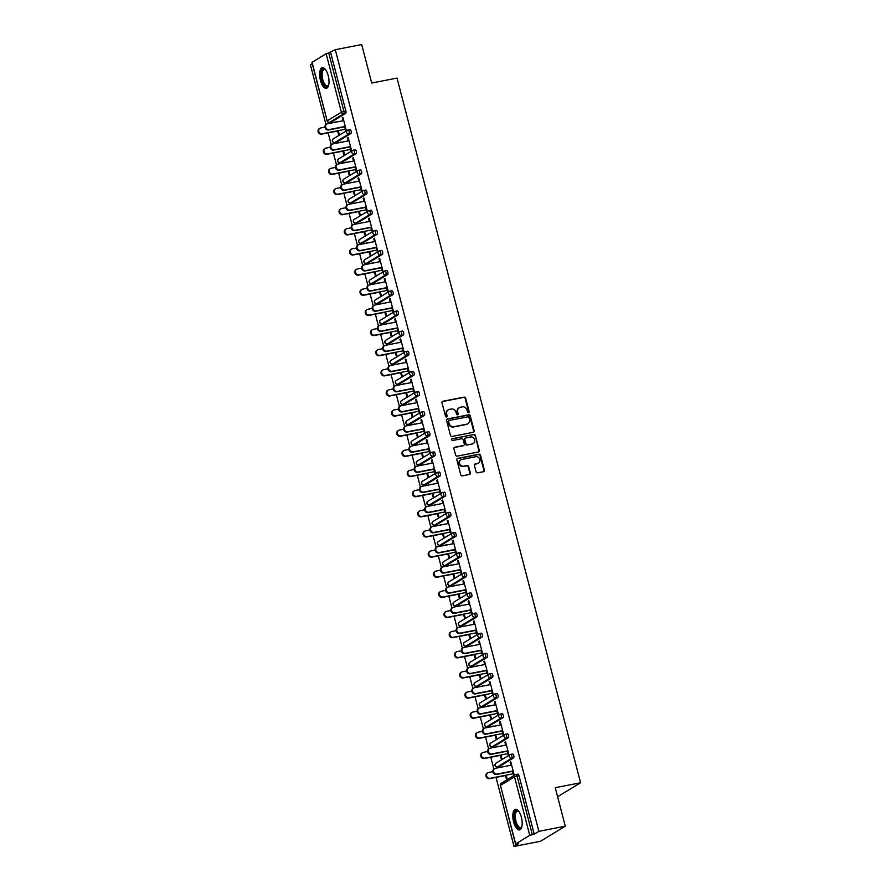 <?xml version="1.0" encoding="UTF-8"?>
<svg xmlns="http://www.w3.org/2000/svg" width="891" height="891" viewBox="0 0 891 891"><rect width="100%" height="100%" fill="white"/><g stroke="black" fill="none" stroke-linecap="round" stroke-linejoin="round"><path stroke-width="1.34" d="M468.566 412.667A0.924 0.835 58.7 0 0 469.167 411.62L465.659 398.154A1.325 1.192 58.7 0 0 464.144 397.119L442.838 401.273A1.325 1.192 58.7 0 0 441.992 402.777L445.5 416.242A0.924 0.835 58.7 0 0 446.803 416.865A0.924 0.835 58.7 0 0 447.148 415.919L446.703 414.17A4.232 3.82 58.7 0 1 449.432 409.381L451.202 409.025A4.232 3.82 58.7 0 1 456.047 412.344L456.504 414.092A0.924 0.835 58.7 0 0 457.807 414.716A0.924 0.835 58.7 0 0 458.163 413.769L457.707 412.021A4.232 3.82 58.7 0 1 460.435 407.232L462.206 406.875A4.232 3.82 58.7 0 1 467.051 410.194L467.508 411.943A0.924 0.835 58.7 0 0 468.566 412.667A0.924 0.835 58.7 0 0 468.666 411.92L465.158 398.455A1.325 1.192 58.7 0 0 463.643 397.419L442.348 401.574A1.325 1.192 58.7 0 0 442.259 401.596M446.525 416.966A0.924 0.835 58.7 0 0 446.658 416.22L446.703 414.17M457.529 414.816A0.924 0.835 58.7 0 0 457.662 414.07L457.707 412.021M521.38 817.247A10.503 4.31 -101.1 0 0 515.488 809.295A10.503 4.31 -101.1 0 0 513.617 821.97A10.503 4.31 -101.1 0 0 519.52 829.922A10.503 4.31 -101.1 0 0 521.38 817.247M328.211 75.646A10.503 4.31 -101.1 0 0 322.308 67.694A10.503 4.31 -101.1 0 0 320.448 80.368A10.503 4.31 -101.1 0 0 326.34 88.32A10.503 4.31 -101.1 0 0 328.211 75.646M476.084 471.829A1.325 1.192 58.7 0 0 477.598 472.865L483.568 471.695A1.325 1.192 58.7 0 0 484.426 470.192L480.527 455.245A1.325 1.192 58.7 0 0 479.013 454.21L457.718 458.364A1.325 1.192 58.7 0 0 456.86 459.867L460.758 474.814A1.325 1.192 58.7 0 0 462.273 475.85L469.49 474.446A1.325 1.192 58.7 0 0 470.337 472.943L468.677 466.55A1.325 1.192 58.7 0 0 467.162 465.514L463.576 466.205A3.542 3.185 58.7 0 1 460.859 459.801A3.542 3.185 58.7 0 1 461.816 459.433L475.839 456.693A3.542 3.185 58.7 0 1 478.556 463.097A3.542 3.185 58.7 0 1 477.598 463.465L475.271 463.921A1.325 1.192 58.7 0 0 474.413 465.425L476.084 471.829M335.283 49.707L361.69 44.55L371.703 83.03L397.018 78.085L580.576 782.755L555.26 787.7L565.284 826.18L538.877 831.336L335.283 49.707L328.701 52.914L343.937 111.397L345.864 111.019L330.639 52.536M473.299 432.28A1.325 1.192 58.7 0 0 474.157 430.787L470.259 415.83A1.325 1.192 58.7 0 0 468.744 414.794L447.449 418.948A1.325 1.192 58.7 0 0 446.591 420.452L450.49 435.409A1.325 1.192 58.7 0 0 452.004 436.445L473.299 432.28M475.393 435.532L479.291 450.49A1.325 1.192 58.7 0 1 478.434 451.982L457.139 456.147A1.325 1.192 58.7 0 1 455.624 455.112L453.953 448.708A1.325 1.192 58.7 0 1 454.811 447.215L463.443 445.522A1.325 1.192 58.7 0 0 464.3 444.03L463.197 439.786A1.325 1.192 58.7 0 0 461.683 438.751L452.684 440.499A0.924 0.835 58.7 0 1 451.971 438.829A0.924 0.835 58.7 0 1 452.227 438.728L473.878 434.496A1.325 1.192 58.7 0 1 475.393 435.532L478.79 450.79L479.291 450.49M557.61 796.721L580.576 782.755M312.084 62.27L327.164 120.92L311.928 62.426L326.151 53.716L328.701 52.914M312.262 63.707L310.424 64.82L325.995 124.595M565.284 826.18L540.425 841.293L514.018 846.45L496.031 777.398M538.877 831.336L534.232 834.165L529.744 835.346L515.677 843.9L518.673 843.621L514.018 846.45M493.87 769.111L490.785 757.261M488.624 748.963L485.539 737.113M483.379 728.827L480.294 716.977M478.133 708.679L475.048 696.84M472.887 688.543L469.802 676.692M467.641 668.406L464.556 656.556M462.396 648.258L459.31 636.408M457.15 628.122L454.065 616.271M451.904 607.974L448.819 596.135M446.658 587.837L443.573 575.987M441.413 567.701L438.327 555.85M436.167 547.553L433.082 535.703M430.921 527.416L427.836 515.566M425.675 507.269L422.59 495.429M420.429 487.132L417.333 475.282M415.184 466.995L412.088 455.145M409.927 446.848L406.842 434.997M404.681 426.711L401.596 414.861M399.435 406.563L396.35 394.724M394.19 386.427L391.104 374.576M388.944 366.29L385.859 354.44M383.698 346.142L380.613 334.292M378.452 326.006L375.367 314.155M373.206 305.869L370.121 294.019M367.961 285.721L364.876 273.871M362.715 265.585L359.63 253.735M357.469 245.437L354.384 233.587M352.223 225.3L349.138 213.45M346.978 205.164L343.893 193.314M341.732 185.016L338.647 173.166M336.486 164.88L333.401 153.029M331.24 144.732L328.155 132.882M336.018 121.867L335.306 122L336.085 122.112M342.979 117.634L342.267 117.768L342.912 117.378L346.109 129.641L345.463 130.03L344.561 126.567M337.656 131.033L338.502 134.263L339.148 133.873L338.302 130.632M342.267 117.768L343.046 120.753M510.81 754.376L512.503 754.053A2.016 0.824 78.9 0 1 512.615 754.009A2.016 0.824 78.9 0 1 513.751 755.535A2.016 0.824 78.9 0 1 513.506 757.929L499.439 766.483A2.016 0.824 78.9 0 1 499.316 766.527A2.016 0.824 78.9 0 1 499.194 766.527M516.056 774.524L517.749 774.19A2.016 0.824 78.9 0 1 517.86 774.145A2.016 0.824 78.9 0 1 518.996 775.671L517.07 776.05L532.306 834.533M534.232 834.165L518.996 775.671M345.864 111.019A2.016 0.824 78.9 0 1 345.63 113.413L331.552 121.967A2.016 0.824 78.9 0 1 331.441 122.011A2.016 0.824 78.9 0 1 331.307 122.011M500.296 755.401L501.143 758.642L501.789 758.241L500.942 755.011M498.726 746.48L498.013 746.625M505.687 745.121L504.907 742.147L505.553 741.746L508.75 754.009L508.104 754.41L507.202 750.935M500.319 714.103L502.012 713.769A2.016 0.824 78.9 0 1 502.123 713.724A2.016 0.824 78.9 0 1 503.259 715.25A2.016 0.824 78.9 0 1 503.014 717.645L488.947 726.198A2.016 0.824 78.9 0 1 488.825 726.243A2.016 0.824 78.9 0 1 488.702 726.243M489.805 715.117L490.651 718.358L491.297 717.968L490.451 714.727M488.235 706.207L487.522 706.34M495.196 704.848L494.416 701.863L495.062 701.462L498.258 713.736L497.612 714.125L496.699 710.65M489.827 673.819L491.52 673.485A2.016 0.824 78.9 0 1 491.632 673.44A2.016 0.824 78.9 0 1 492.768 674.966A2.016 0.824 78.9 0 1 492.523 677.36L478.456 685.914A2.016 0.824 78.9 0 1 478.333 685.959A2.016 0.824 78.9 0 1 478.211 685.959M479.313 674.843L480.16 678.073L480.806 677.683L479.959 674.442M477.743 665.922L477.03 666.056M484.693 664.563L483.924 661.579L484.57 661.189L487.767 673.451L487.121 673.841L486.208 670.366M479.336 633.534L481.017 633.2A2.016 0.824 78.9 0 1 481.14 633.156A2.016 0.824 78.9 0 1 482.276 634.693A2.016 0.824 78.9 0 1 482.031 637.076L467.964 645.63A2.016 0.824 78.9 0 1 467.842 645.674A2.016 0.824 78.9 0 1 467.719 645.685M468.822 634.559L469.657 637.789L470.303 637.399L469.468 634.158M467.24 625.638L466.528 625.783M474.201 624.279L473.433 621.294L474.079 620.904L477.264 633.167L476.618 633.557L475.716 630.093M468.844 593.25L470.526 592.927A2.016 0.824 78.9 0 1 470.648 592.871A2.016 0.824 78.9 0 1 471.785 594.408A2.016 0.824 78.9 0 1 471.539 596.792L457.473 605.345A2.016 0.824 78.9 0 1 457.35 605.401A2.016 0.824 78.9 0 1 457.228 605.401M458.33 594.275L459.166 597.516L459.812 597.115L458.976 593.885M456.749 585.354L456.036 585.498M463.71 583.995L462.93 581.01L463.587 580.62L466.773 592.883L466.127 593.283L465.225 589.809M458.353 552.966L460.034 552.643A2.016 0.824 78.9 0 1 460.157 552.598A2.016 0.824 78.9 0 1 461.293 554.124A2.016 0.824 78.9 0 1 461.048 556.519L446.97 565.072A2.016 0.824 78.9 0 1 446.859 565.117A2.016 0.824 78.9 0 1 446.736 565.117M447.839 553.99L448.674 557.231L449.32 556.842L448.485 553.601M446.257 545.069L445.545 545.214M453.218 543.71L452.439 540.737L453.085 540.336L456.281 552.598L455.635 552.999L454.733 549.524M447.861 512.693L449.543 512.358A2.016 0.824 78.9 0 1 449.665 512.314A2.016 0.824 78.9 0 1 450.79 513.84A2.016 0.824 78.9 0 1 450.556 516.234L436.479 524.788A2.016 0.824 78.9 0 1 436.367 524.832A2.016 0.824 78.9 0 1 436.234 524.832M437.336 513.706L438.183 516.947L438.829 516.557L437.982 513.316M435.766 504.796L435.053 504.93M442.727 503.437L441.947 500.452L442.593 500.051L445.79 512.325L445.144 512.715L444.241 509.24M437.37 472.408L439.051 472.074A2.016 0.824 78.9 0 1 439.174 472.03A2.016 0.824 78.9 0 1 440.299 473.555A2.016 0.824 78.9 0 1 440.065 475.95L425.987 484.504A2.016 0.824 78.9 0 1 425.876 484.548A2.016 0.824 78.9 0 1 425.742 484.548M426.845 473.433L427.691 476.663L428.337 476.273L427.491 473.032M425.274 464.512L424.561 464.645M432.235 463.153L431.456 460.168L432.102 459.778L435.298 472.041L434.652 472.43L433.75 468.956M426.878 432.124L428.56 431.79A2.016 0.824 78.9 0 1 428.671 431.745A2.016 0.824 78.9 0 1 429.807 433.282A2.016 0.824 78.9 0 1 429.573 435.666L415.496 444.219A2.016 0.824 78.9 0 1 415.384 444.264A2.016 0.824 78.9 0 1 415.251 444.275M416.353 433.149L417.2 436.378L417.846 435.989L416.999 432.748M414.783 424.227L414.07 424.372M421.744 422.869L420.964 419.884L421.61 419.494L424.807 431.756L424.161 432.146L423.258 428.682M416.375 391.84L418.068 391.517A2.016 0.824 78.9 0 1 418.18 391.461A2.016 0.824 78.9 0 1 419.316 392.998A2.016 0.824 78.9 0 1 419.071 395.381L405.004 403.935A2.016 0.824 78.9 0 1 404.882 403.991A2.016 0.824 78.9 0 1 404.759 403.991M405.862 392.864L406.708 396.105L407.354 395.704L406.508 392.474M404.291 383.943L403.578 384.088M411.252 382.584L410.473 379.599L411.119 379.21L414.315 391.472L413.669 391.873L412.767 388.398M405.884 351.555L407.577 351.232A2.016 0.824 78.9 0 1 407.688 351.188A2.016 0.824 78.9 0 1 408.824 352.713A2.016 0.824 78.9 0 1 408.579 355.108L394.513 363.662A2.016 0.824 78.9 0 1 394.39 363.706A2.016 0.824 78.9 0 1 394.267 363.706M395.37 352.58L396.217 355.821L396.863 355.431L396.016 352.19M393.8 343.659L393.087 343.803M400.761 342.3L399.981 339.326L400.627 338.925L403.823 351.199L403.178 351.589L402.275 348.114M395.392 311.282L397.085 310.948A2.016 0.824 78.9 0 1 397.197 310.903A2.016 0.824 78.9 0 1 398.333 312.429A2.016 0.824 78.9 0 1 398.088 314.824L384.021 323.377A2.016 0.824 78.9 0 1 383.898 323.422A2.016 0.824 78.9 0 1 383.776 323.422M384.879 312.296L385.725 315.537L386.371 315.147L385.525 311.906M383.308 303.385L382.595 303.519M390.269 302.027L389.49 299.042L390.135 298.641L393.332 310.914L392.686 311.304L391.773 307.829M384.901 270.998L386.594 270.664A2.016 0.824 78.9 0 1 386.705 270.619A2.016 0.824 78.9 0 1 387.841 272.145A2.016 0.824 78.9 0 1 387.596 274.539L373.529 283.093A2.016 0.824 78.9 0 1 373.407 283.138A2.016 0.824 78.9 0 1 373.284 283.138M374.387 272.022L375.222 275.252L375.879 274.862L375.033 271.621M372.806 263.101L372.093 263.235M379.766 261.742L378.998 258.758L379.644 258.368L382.84 270.63L382.194 271.02L381.281 267.545M374.409 230.713L376.091 230.379A2.016 0.824 78.9 0 1 376.214 230.335A2.016 0.824 78.9 0 1 377.35 231.872A2.016 0.824 78.9 0 1 377.105 234.255L363.038 242.809A2.016 0.824 78.9 0 1 362.915 242.853A2.016 0.824 78.9 0 1 362.793 242.864M363.896 231.738L364.731 234.968L365.377 234.578L364.542 231.337M362.314 222.817L361.601 222.962M369.275 221.458L368.506 218.473L369.152 218.083L372.338 230.346L371.692 230.736L370.79 227.272M363.918 190.429L365.6 190.106A2.016 0.824 78.9 0 1 365.722 190.05A2.016 0.824 78.9 0 1 366.858 191.587A2.016 0.824 78.9 0 1 366.613 193.971L352.535 202.524A2.016 0.824 78.9 0 1 352.424 202.58A2.016 0.824 78.9 0 1 352.301 202.58M353.404 191.454L354.239 194.695L354.885 194.294L354.05 191.064M351.822 182.532L351.11 182.677M358.783 181.174L358.004 178.189L358.65 177.799L361.846 190.061L361.2 190.462L360.298 186.987M353.426 150.145L355.108 149.822A2.016 0.824 78.9 0 1 355.231 149.777A2.016 0.824 78.9 0 1 356.355 151.303A2.016 0.824 78.9 0 1 356.122 153.697L342.044 162.251A2.016 0.824 78.9 0 1 341.932 162.296A2.016 0.824 78.9 0 1 341.81 162.296M342.901 151.169L343.748 154.41L344.394 154.02L343.547 150.779M341.331 142.248L340.618 142.393M348.292 140.889L347.512 137.916L348.158 137.515L351.355 149.788L350.709 150.178L349.807 146.703M348.181 130.008L349.862 129.674A2.016 0.824 78.9 0 1 349.985 129.629A2.016 0.824 78.9 0 1 351.11 131.166A2.016 0.824 78.9 0 1 350.876 133.55L336.798 142.103A2.016 0.824 78.9 0 1 336.687 142.148A2.016 0.824 78.9 0 1 336.553 142.159M353.538 161.037L352.758 158.052L353.404 157.662L356.6 169.925L355.955 170.315L355.052 166.84M348.158 171.317L348.994 174.547L349.64 174.157L348.804 170.916M346.577 162.396L345.864 162.53M358.672 170.292L360.354 169.958A2.016 0.824 78.9 0 1 360.476 169.914A2.016 0.824 78.9 0 1 361.612 171.44A2.016 0.824 78.9 0 1 361.367 173.834L347.29 182.388A2.016 0.824 78.9 0 1 347.178 182.432A2.016 0.824 78.9 0 1 347.056 182.432M364.029 201.321L363.25 198.337L363.907 197.936L367.092 210.209L366.446 210.599L365.544 207.124M358.65 211.59L359.485 214.831L360.131 214.441L359.296 211.2M357.068 202.68L356.355 202.814M369.164 210.577L370.845 210.243A2.016 0.824 78.9 0 1 370.968 210.198A2.016 0.824 78.9 0 1 372.104 211.724A2.016 0.824 78.9 0 1 371.859 214.118L357.792 222.672A2.016 0.824 78.9 0 1 357.67 222.717A2.016 0.824 78.9 0 1 357.547 222.717M374.521 241.595L373.752 238.621L374.398 238.22L377.584 250.494L376.938 250.883L376.035 247.408M369.141 251.875L369.977 255.116L370.623 254.726L369.787 251.485M367.56 242.953L366.847 243.098M379.655 250.85L381.337 250.527A2.016 0.824 78.9 0 1 381.459 250.482A2.016 0.824 78.9 0 1 382.595 252.008A2.016 0.824 78.9 0 1 382.35 254.403L368.284 262.956A2.016 0.824 78.9 0 1 368.161 263.001A2.016 0.824 78.9 0 1 368.039 263.001M385.012 281.879L384.244 278.894L384.89 278.504L388.086 290.767L387.44 291.168L386.527 287.693M379.633 292.159L380.479 295.4L381.125 294.999L380.279 291.769M378.051 283.238L377.35 283.383M390.147 291.134L391.84 290.811A2.016 0.824 78.9 0 1 391.951 290.756A2.016 0.824 78.9 0 1 393.087 292.293A2.016 0.824 78.9 0 1 392.842 294.676L378.775 303.23A2.016 0.824 78.9 0 1 378.653 303.285A2.016 0.824 78.9 0 1 378.53 303.285M395.515 322.163L394.735 319.178L395.381 318.789L398.578 331.051L397.932 331.441L397.018 327.977M390.124 332.443L390.971 335.673L391.617 335.283L390.77 332.042M388.554 323.522L387.841 323.667M400.638 331.419L402.331 331.084A2.016 0.824 78.9 0 1 402.442 331.04A2.016 0.824 78.9 0 1 403.578 332.577A2.016 0.824 78.9 0 1 403.333 334.96L389.267 343.514A2.016 0.824 78.9 0 1 389.144 343.558A2.016 0.824 78.9 0 1 389.022 343.57M406.006 362.448L405.227 359.463L405.873 359.073L409.069 371.335L408.423 371.725L407.521 368.25M400.616 372.728L401.462 375.957L402.108 375.568L401.262 372.327M399.045 363.806L398.333 363.94M411.13 371.703L412.823 371.369A2.016 0.824 78.9 0 1 412.934 371.324A2.016 0.824 78.9 0 1 414.07 372.85A2.016 0.824 78.9 0 1 413.825 375.245L399.758 383.798A2.016 0.824 78.9 0 1 399.636 383.843A2.016 0.824 78.9 0 1 399.513 383.843M416.498 402.732L415.718 399.747L416.364 399.346L419.561 411.62L418.915 412.01L418.013 408.535M411.107 413.001L411.954 416.242L412.6 415.852L411.753 412.611M409.537 404.091L408.824 404.224M421.632 411.987L423.314 411.653A2.016 0.824 78.9 0 1 423.425 411.609A2.016 0.824 78.9 0 1 424.561 413.134A2.016 0.824 78.9 0 1 424.316 415.529L410.25 424.083A2.016 0.824 78.9 0 1 410.138 424.127A2.016 0.824 78.9 0 1 410.005 424.127M426.989 443.005L426.21 440.031L426.856 439.631L430.052 451.893L429.406 452.294L428.504 448.819M421.599 453.285L422.445 456.526L423.091 456.136L422.245 452.895M420.029 444.364L419.316 444.509M432.124 452.26L433.806 451.937A2.016 0.824 78.9 0 1 433.928 451.893A2.016 0.824 78.9 0 1 435.053 453.419A2.016 0.824 78.9 0 1 434.819 455.813L420.741 464.367A2.016 0.824 78.9 0 1 420.63 464.411A2.016 0.824 78.9 0 1 420.496 464.411M437.481 483.29L436.701 480.305L437.347 479.915L440.544 492.177L439.898 492.578L438.996 489.103M432.09 493.569L432.937 496.81L433.583 496.41L432.736 493.18M430.52 484.648L429.807 484.793M442.615 492.545L444.297 492.222A2.016 0.824 78.9 0 1 444.42 492.166A2.016 0.824 78.9 0 1 445.545 493.703A2.016 0.824 78.9 0 1 445.311 496.087L431.233 504.64A2.016 0.824 78.9 0 1 431.121 504.696A2.016 0.824 78.9 0 1 430.988 504.696M447.973 523.574L447.193 520.589L447.839 520.199L451.035 532.462L450.389 532.851L449.487 529.388M442.582 533.854L443.428 537.084L444.074 536.694L443.228 533.453M441.012 524.933L440.299 525.077M453.107 532.829L454.789 532.495A2.016 0.824 78.9 0 1 454.911 532.45A2.016 0.824 78.9 0 1 456.036 533.987A2.016 0.824 78.9 0 1 455.802 536.371L441.724 544.924A2.016 0.824 78.9 0 1 441.613 544.969A2.016 0.824 78.9 0 1 441.49 544.98M458.464 563.858L457.684 560.873L458.33 560.484L461.527 572.746L460.881 573.136L459.979 569.661M453.085 574.138L453.92 577.368L454.566 576.978L453.731 573.737M451.503 565.217L450.79 565.351M463.598 573.113L465.28 572.779A2.016 0.824 78.9 0 1 465.403 572.735A2.016 0.824 78.9 0 1 466.539 574.261A2.016 0.824 78.9 0 1 466.294 576.655L452.216 585.209A2.016 0.824 78.9 0 1 452.105 585.253A2.016 0.824 78.9 0 1 451.982 585.253M468.956 604.143L468.187 601.158L468.833 600.757L472.018 613.03L471.372 613.42L470.47 609.945M463.576 614.411L464.411 617.652L465.057 617.263L464.222 614.022M461.995 605.501L461.282 605.635M474.09 613.398L475.772 613.064A2.016 0.824 78.9 0 1 475.894 613.019A2.016 0.824 78.9 0 1 477.03 614.545A2.016 0.824 78.9 0 1 476.785 616.94L462.719 625.493A2.016 0.824 78.9 0 1 462.596 625.538A2.016 0.824 78.9 0 1 462.474 625.538M479.447 644.416L478.679 641.442L479.325 641.041L482.521 653.303L481.875 653.704L480.962 650.23M474.068 654.696L474.903 657.937L475.56 657.547L474.714 654.306M472.486 645.775L471.773 645.919M484.581 653.671L486.274 653.348A2.016 0.824 78.9 0 1 486.386 653.303A2.016 0.824 78.9 0 1 487.522 654.829A2.016 0.824 78.9 0 1 487.277 657.224L473.21 665.777A2.016 0.824 78.9 0 1 473.088 665.822A2.016 0.824 78.9 0 1 472.965 665.822M489.95 684.7L489.17 681.715L489.816 681.325L493.013 693.588L492.367 693.989L491.453 690.514M484.559 694.98L485.406 698.221L486.052 697.82L485.205 694.59M482.989 686.059L482.276 686.204M495.073 693.955L496.766 693.632A2.016 0.824 78.9 0 1 496.877 693.577A2.016 0.824 78.9 0 1 498.013 695.114A2.016 0.824 78.9 0 1 497.768 697.497L483.702 706.051A2.016 0.824 78.9 0 1 483.579 706.106A2.016 0.824 78.9 0 1 483.457 706.106M500.441 724.984L499.662 722L500.308 721.61L503.504 733.872L502.858 734.262L501.956 730.798M495.051 735.264L495.897 738.494L496.543 738.104L495.697 734.863M493.48 726.343L492.768 726.488M505.565 734.24L507.257 733.906A2.016 0.824 78.9 0 1 507.369 733.861A2.016 0.824 78.9 0 1 508.505 735.398A2.016 0.824 78.9 0 1 508.26 737.781L494.193 746.335A2.016 0.824 78.9 0 1 494.071 746.38A2.016 0.824 78.9 0 1 493.948 746.391M510.933 765.269L510.153 762.284L510.799 761.894L513.996 774.156L513.35 774.546L512.448 771.071M505.542 775.538L506.389 778.779L507.035 778.389L506.188 775.148M503.972 766.628L503.259 766.761M340.551 142.148L341.264 142.003M347.512 137.916L348.225 137.771M345.797 162.285L346.51 162.14M352.758 158.052L353.471 157.907M351.043 182.421L351.756 182.287M358.004 178.189L358.717 178.055M356.289 202.569L357.001 202.424M363.25 198.337L363.962 198.192M361.546 222.705L362.247 222.572M368.506 218.473L369.219 218.34M366.791 242.853L367.504 242.708M373.752 238.621L374.465 238.476M372.037 262.99L372.75 262.845M378.998 258.758L379.711 258.613M377.283 283.126L377.996 282.993M384.244 278.894L384.957 278.76M382.529 303.274L383.241 303.129M389.49 299.042L390.202 298.897M387.774 323.411L388.487 323.277M394.735 319.178L395.448 319.045M393.02 343.558L393.733 343.414M399.981 339.326L400.694 339.181M398.266 363.695L398.979 363.55M405.227 359.463L405.94 359.318M403.512 383.832L404.224 383.698M410.473 379.599L411.185 379.466M408.757 403.979L409.47 403.835M415.718 399.747L416.431 399.602M414.003 424.116L414.716 423.982M420.964 419.884L421.677 419.75M419.249 444.264L419.962 444.119M426.21 440.031L426.923 439.887M424.495 464.4L425.207 464.256M431.456 460.168L432.168 460.023M429.74 484.537L430.453 484.403M436.701 480.305L437.414 480.171M434.986 504.685L435.699 504.54M441.947 500.452L442.66 500.308M440.232 524.821L440.945 524.688M447.193 520.589L447.906 520.455M445.478 544.969L446.191 544.824M452.439 540.737L453.151 540.592M450.723 565.106L451.436 564.961M457.684 560.873L458.397 560.729M455.969 585.242L456.682 585.109M462.93 581.01L463.643 580.876M461.226 605.39L461.928 605.245M468.187 601.158L468.9 601.013M466.472 625.527L467.185 625.393M473.433 621.294L474.146 621.161M471.718 645.674L472.43 645.529M478.679 641.442L479.391 641.297M476.963 665.811L477.676 665.666M483.924 661.579L484.637 661.434M482.209 685.947L482.922 685.814M489.17 681.715L489.883 681.582M487.455 706.095L488.168 705.95M494.416 701.863L495.129 701.718M492.701 726.232L493.414 726.098M499.662 722L500.374 721.866M497.946 746.38L498.659 746.235M504.907 742.147L505.62 742.003M503.192 766.516L503.905 766.371M510.153 762.284L510.866 762.139M459.054 407.833A4.232 3.82 58.7 0 0 457.206 412.321M448.05 409.983A4.232 3.82 58.7 0 0 446.202 414.471M473.388 432.258A1.325 1.192 58.7 0 0 473.656 431.088L469.769 416.13A1.325 1.192 58.7 0 0 468.254 415.095L446.948 419.26A1.325 1.192 58.7 0 0 446.859 419.271M468.967 417.545A0.924 0.835 58.7 0 0 467.909 416.821L449.209 420.474A0.924 0.835 58.7 0 0 448.619 421.521L449.097 423.359A4.232 3.82 58.7 0 0 453.931 426.678L466.717 424.183A4.232 3.82 58.7 0 0 469.446 419.383L468.967 417.545M448.719 420.775A0.924 0.835 58.7 0 0 448.117 421.822L448.619 421.521M467.597 423.882A4.232 3.82 58.7 0 1 466.216 424.484L453.441 426.978A4.232 3.82 58.7 0 1 448.596 423.659L448.117 421.822M478.523 451.971A1.325 1.192 58.7 0 0 478.79 450.79M463.532 445.5A1.325 1.192 58.7 0 1 462.952 445.823L454.31 447.516A1.325 1.192 58.7 0 0 454.221 447.538M451.759 439.029L473.878 434.496M472.408 443.774A3.542 3.185 58.7 0 0 474.513 439.23A3.542 3.185 58.7 0 0 470.648 436.991L465.703 437.96A1.325 1.192 58.7 0 0 464.846 439.463L465.96 443.707A1.325 1.192 58.7 0 0 467.474 444.743L471.918 444.074A3.542 3.185 58.7 0 0 473.11 443.54M465.124 438.283A1.325 1.192 58.7 0 0 464.356 439.764L464.846 439.463M471.918 444.074L466.973 445.043A1.325 1.192 58.7 0 1 465.458 444.008L464.356 439.764M474.892 435.833A1.325 1.192 58.7 0 0 473.388 434.797M478.3 463.242A3.542 3.185 58.7 0 1 477.108 463.777L474.769 464.233A1.325 1.192 58.7 0 0 474.68 464.244M460.625 459.956A3.542 3.185 58.7 0 0 463.086 466.516L463.576 466.205M469.579 474.424A1.325 1.192 58.7 0 0 469.847 473.244L468.176 466.851A1.325 1.192 58.7 0 0 466.661 465.815L463.086 466.516M483.657 471.673A1.325 1.192 58.7 0 0 483.924 470.493L480.026 455.546A1.325 1.192 58.7 0 0 478.512 454.51L457.217 458.665A1.325 1.192 58.7 0 0 457.128 458.687M322.241 133.773L321.595 134.162A3.029 2.729 -121.3 0 1 319.256 128.672L319.914 128.282A3.029 2.729 58.7 0 0 322.241 133.773L345.262 129.273M324.948 127.135L320.727 127.97A3.029 2.729 58.7 0 0 319.914 128.282M321.595 134.162L338.368 130.888M343.759 120.619L327.632 123.76A3.029 2.729 58.7 0 0 325.839 127.658A3.029 2.729 58.7 0 0 329.147 129.574L328.501 129.963A3.029 2.729 -121.3 0 1 326.173 124.473L326.819 124.083M344.628 126.812L328.501 129.963M345.274 126.422L329.147 129.574M325.649 69.788A8.42 3.453 -101.1 0 0 324.279 69.442A8.42 3.453 -101.1 0 0 322.787 79.589A8.42 3.453 -101.1 0 0 327.509 85.959A8.42 3.453 -101.1 0 0 328.645 85.124A9.088 3.731 78.9 0 1 328.489 85.469A9.088 3.731 78.9 0 1 321.941 79.856A9.088 3.731 78.9 0 1 321.729 71.013A9.088 3.731 78.9 0 1 325.382 69.531A9.088 3.731 78.9 0 1 325.627 69.754M322.932 67.683A10.436 4.277 -101.1 0 0 321.439 80.157A10.436 4.277 -101.1 0 0 326.919 88.098M521.814 826.77A9.088 3.731 78.9 0 1 521.669 827.071A9.088 3.731 78.9 0 1 518.751 827.984A9.088 3.731 78.9 0 1 514.419 816.835A9.088 3.731 78.9 0 1 518.172 810.855A9.088 3.731 78.9 0 1 518.551 811.133A9.088 3.731 78.9 0 1 518.807 811.356A8.42 3.453 -101.1 0 0 517.459 811.044A8.42 3.453 -101.1 0 0 515.443 818.417A8.42 3.453 -101.1 0 0 519.33 827.238A8.42 3.453 -101.1 0 0 520.678 827.561A8.42 3.453 -101.1 0 0 521.825 826.725M516.112 809.284A10.436 4.277 -101.1 0 0 514.018 818.773A10.436 4.277 -101.1 0 0 518.796 829.254A10.436 4.277 -101.1 0 0 520.099 829.699M327.487 153.92L326.841 154.31A3.029 2.729 -121.3 0 1 324.513 148.819L325.159 148.418A3.029 2.729 58.7 0 0 327.487 153.92L350.508 149.421M330.193 147.282L325.972 148.106A3.029 2.729 58.7 0 0 325.159 148.418M326.841 154.31L343.614 151.036M332.733 174.057L332.087 174.447A3.029 2.729 -121.3 0 1 329.759 168.956L330.405 168.566A3.029 2.729 58.7 0 0 332.733 174.057L355.765 169.557M335.439 167.419L331.218 168.243A3.029 2.729 58.7 0 0 330.405 168.566M332.087 174.447L348.86 171.172M337.979 194.193L337.333 194.594A3.029 2.729 -121.3 0 1 335.005 189.092L335.651 188.703A3.029 2.729 58.7 0 0 337.979 194.193L361.011 189.705M340.685 187.567L336.464 188.391A3.029 2.729 58.7 0 0 335.651 188.703M337.333 194.594L354.117 191.309M343.224 214.341L342.578 214.731A3.029 2.729 -121.3 0 1 340.251 209.24L340.897 208.839A3.029 2.729 58.7 0 0 343.224 214.341L366.257 209.842M345.942 207.703L341.71 208.527A3.029 2.729 58.7 0 0 340.897 208.839M342.578 214.731L359.363 211.457M348.47 234.478L347.824 234.868A3.029 2.729 -121.3 0 1 345.496 229.377L346.142 228.987A3.029 2.729 58.7 0 0 348.47 234.478L371.502 229.978M351.188 227.84L346.955 228.675A3.029 2.729 58.7 0 0 346.142 228.987M347.824 234.868L364.608 231.593M349.005 140.756L332.889 143.908A3.029 2.729 58.7 0 0 331.084 147.795A3.029 2.729 58.7 0 0 334.392 149.71L333.746 150.111A3.029 2.729 -121.3 0 1 331.419 144.609L332.065 144.219M349.873 146.959L333.746 150.111M350.519 146.57L334.392 149.71M354.25 160.892L338.135 164.044A3.029 2.729 58.7 0 0 336.33 167.942A3.029 2.729 58.7 0 0 339.638 169.858L338.992 170.248A3.029 2.729 -121.3 0 1 336.664 164.757L337.31 164.356M355.119 167.096L338.992 170.248M355.765 166.706L339.638 169.858M359.496 181.04L343.38 184.181A3.029 2.729 58.7 0 0 341.576 188.079A3.029 2.729 58.7 0 0 344.895 189.995L344.238 190.384A3.029 2.729 -121.3 0 1 341.91 184.894L342.556 184.504M360.365 187.244L344.238 190.384M361.011 186.843L344.895 189.995M364.742 201.177L348.626 204.329A3.029 2.729 58.7 0 0 346.822 208.216A3.029 2.729 58.7 0 0 350.141 210.142L349.495 210.532A3.029 2.729 -121.3 0 1 347.156 205.03L347.802 204.64M365.611 207.38L349.495 210.532M366.257 206.99L350.141 210.142M369.988 221.324L353.872 224.465A3.029 2.729 58.7 0 0 352.068 228.363A3.029 2.729 58.7 0 0 355.386 230.279L354.741 230.669A3.029 2.729 -121.3 0 1 352.402 225.178L353.048 224.788M370.856 227.517L354.741 230.669M371.502 227.127L355.386 230.279M353.716 254.626L353.07 255.015A3.029 2.729 -121.3 0 1 350.742 249.525L351.388 249.124A3.029 2.729 58.7 0 0 353.716 254.626L376.748 250.126M356.433 247.988L352.201 248.812A3.029 2.729 58.7 0 0 351.388 249.124M353.07 255.015L369.854 251.741M375.234 241.461L359.118 244.613A3.029 2.729 58.7 0 0 357.313 248.5A3.029 2.729 58.7 0 0 360.632 250.416L359.986 250.816A3.029 2.729 -121.3 0 1 357.647 245.315L358.293 244.925M376.102 247.665L359.986 250.816M376.748 247.275L360.632 250.416M358.962 274.762L358.316 275.152A3.029 2.729 -121.3 0 1 355.988 269.661L356.634 269.271A3.029 2.729 58.7 0 0 358.962 274.762L381.994 270.263M361.679 268.124L357.447 268.948A3.029 2.729 58.7 0 0 356.634 269.271M358.316 275.152L375.1 271.878M380.479 261.598L364.363 264.75A3.029 2.729 58.7 0 0 362.559 268.648A3.029 2.729 58.7 0 0 365.878 270.563L365.232 270.953A3.029 2.729 -121.3 0 1 362.893 265.462L363.539 265.061M381.348 267.801L365.232 270.953M381.994 267.411L365.878 270.563M364.207 294.899L363.561 295.3A3.029 2.729 -121.3 0 1 361.234 289.798L361.88 289.408A3.029 2.729 58.7 0 0 364.207 294.899L387.24 290.41M366.925 288.272L362.693 289.096A3.029 2.729 58.7 0 0 361.88 289.408M363.561 295.3L380.346 292.014M385.725 281.745L369.609 284.886A3.029 2.729 58.7 0 0 367.805 288.784A3.029 2.729 58.7 0 0 371.124 290.7L370.478 291.09A3.029 2.729 -121.3 0 1 368.139 285.599L368.796 285.209M386.594 287.949L370.478 291.09M387.24 287.548L371.124 290.7M369.453 315.046L368.807 315.436A3.029 2.729 -121.3 0 1 366.479 309.945L367.125 309.545A3.029 2.729 58.7 0 0 369.453 315.046L392.486 310.547M372.171 308.409L367.938 309.233A3.029 2.729 58.7 0 0 367.125 309.545M368.807 315.436L385.591 312.162M390.982 301.882L374.855 305.034A3.029 2.729 58.7 0 0 373.051 308.921A3.029 2.729 58.7 0 0 376.37 310.848L375.724 311.237A3.029 2.729 -121.3 0 1 373.396 305.736L374.042 305.346M391.84 308.086L375.724 311.237M392.486 307.696L376.37 310.848M374.699 335.183L374.053 335.573A3.029 2.729 -121.3 0 1 371.725 330.082L372.371 329.692A3.029 2.729 58.7 0 0 374.699 335.183L397.731 330.684M377.416 328.545L373.184 329.38A3.029 2.729 58.7 0 0 372.371 329.692M374.053 335.573L390.837 332.298M396.228 322.03L380.101 325.17A3.029 2.729 58.7 0 0 378.296 329.069A3.029 2.729 58.7 0 0 381.615 330.984L380.969 331.374A3.029 2.729 -121.3 0 1 378.642 325.883L379.288 325.493M397.085 328.222L380.969 331.374M397.731 327.832L381.615 330.984M379.945 355.331L379.299 355.721A3.029 2.729 -121.3 0 1 376.971 350.23L377.617 349.829A3.029 2.729 58.7 0 0 379.945 355.331L402.977 350.831M382.662 348.693L378.441 349.517A3.029 2.729 58.7 0 0 377.617 349.829M379.299 355.721L396.083 352.446M401.473 342.166L385.346 345.318A3.029 2.729 58.7 0 0 383.542 349.205A3.029 2.729 58.7 0 0 386.861 351.121L386.215 351.522A3.029 2.729 -121.3 0 1 383.887 346.02L384.533 345.63M402.331 348.37L386.215 351.522M402.977 347.98L386.861 351.121M385.19 375.467L384.544 375.857A3.029 2.729 -121.3 0 1 382.217 370.366L382.863 369.977A3.029 2.729 58.7 0 0 385.19 375.467L408.223 370.968M387.908 368.829L383.687 369.654A3.029 2.729 58.7 0 0 382.863 369.977M384.544 375.857L401.329 372.583M406.719 362.303L390.592 365.455A3.029 2.729 58.7 0 0 388.799 369.353A3.029 2.729 58.7 0 0 392.107 371.269L391.461 371.658A3.029 2.729 -121.3 0 1 389.133 366.168L389.779 365.767M407.588 368.506L391.461 371.658M408.234 368.117L392.107 371.269M390.447 395.604L389.79 396.005A3.029 2.729 -121.3 0 1 387.462 390.503L388.108 390.113A3.029 2.729 58.7 0 0 390.447 395.604L413.469 391.116M393.154 388.977L388.933 389.801A3.029 2.729 58.7 0 0 388.108 390.113M389.79 396.005L406.574 392.719M411.965 382.451L395.838 385.591A3.029 2.729 58.7 0 0 394.045 389.49A3.029 2.729 58.7 0 0 397.353 391.405L396.707 391.795A3.029 2.729 -121.3 0 1 394.379 386.304L395.025 385.914M412.834 388.654L396.707 391.795M413.48 388.253L397.353 391.405M395.693 415.752L395.047 416.142A3.029 2.729 -121.3 0 1 392.708 410.651L393.354 410.25A3.029 2.729 58.7 0 0 395.693 415.752L418.714 411.252M398.4 409.114L394.178 409.938A3.029 2.729 58.7 0 0 393.354 410.25M395.047 416.142L411.82 412.867M417.211 402.587L401.084 405.739A3.029 2.729 58.7 0 0 399.291 409.626A3.029 2.729 58.7 0 0 402.598 411.553L401.952 411.943A3.029 2.729 -121.3 0 1 399.625 406.441L400.271 406.051M418.079 408.791L401.952 411.943M418.725 408.401L402.598 411.553M400.939 435.888L400.293 436.278A3.029 2.729 -121.3 0 1 397.954 430.787L398.6 430.398A3.029 2.729 58.7 0 0 400.939 435.888L423.96 431.389M403.645 429.25L399.424 430.086A3.029 2.729 58.7 0 0 398.6 430.398M400.293 436.278L417.066 433.004M422.457 422.735L406.329 425.876A3.029 2.729 58.7 0 0 404.536 429.774A3.029 2.729 58.7 0 0 407.844 431.69L407.198 432.079A3.029 2.729 -121.3 0 1 404.87 426.589L405.516 426.199M423.325 428.927L407.198 432.079M423.971 428.538L407.844 431.69M406.185 456.036L405.539 456.426A3.029 2.729 -121.3 0 1 403.2 450.935L403.846 450.534A3.029 2.729 58.7 0 0 406.185 456.036L429.206 451.537M408.891 449.398L404.67 450.222A3.029 2.729 58.7 0 0 403.846 450.534M405.539 456.426L422.312 453.151M427.702 442.872L411.575 446.023A3.029 2.729 58.7 0 0 409.782 449.91A3.029 2.729 58.7 0 0 413.09 451.826L412.444 452.227A3.029 2.729 -121.3 0 1 410.116 446.725L410.762 446.335M428.571 449.075L412.444 452.227M429.217 448.685L413.09 451.826M411.43 476.173L410.784 476.562A3.029 2.729 -121.3 0 1 408.446 471.072L409.092 470.682A3.029 2.729 58.7 0 0 411.43 476.173L434.452 471.673M414.137 469.535L409.916 470.359A3.029 2.729 58.7 0 0 409.092 470.682M410.784 476.562L427.557 473.288M432.948 463.008L416.821 466.16A3.029 2.729 58.7 0 0 415.028 470.058A3.029 2.729 58.7 0 0 418.336 471.974L417.69 472.364A3.029 2.729 -121.3 0 1 415.362 466.873L416.008 466.472M433.817 469.212L417.69 472.364M434.463 468.822L418.336 471.974M416.676 496.309L416.03 496.71A3.029 2.729 -121.3 0 1 413.691 491.208L414.337 490.818A3.029 2.729 58.7 0 0 416.676 496.309L439.697 491.821M419.383 489.682L415.161 490.507A3.029 2.729 58.7 0 0 414.337 490.818M416.03 496.71L432.803 493.425M438.194 483.156L422.067 486.297A3.029 2.729 58.7 0 0 420.274 490.195A3.029 2.729 58.7 0 0 423.581 492.11L422.935 492.5A3.029 2.729 -121.3 0 1 420.608 487.009L421.254 486.62M439.063 489.359L422.935 492.5M439.709 488.959L423.581 492.11M421.922 516.457L421.276 516.847A3.029 2.729 -121.3 0 1 418.948 511.356L419.594 510.955A3.029 2.729 58.7 0 0 421.922 516.457L444.943 511.957M424.628 509.819L420.407 510.643A3.029 2.729 58.7 0 0 419.594 510.955M421.276 516.847L438.049 513.572M443.44 503.292L427.312 506.444A3.029 2.729 58.7 0 0 425.519 510.331A3.029 2.729 58.7 0 0 428.827 512.247L428.181 512.648A3.029 2.729 -121.3 0 1 425.853 507.146L426.499 506.756M444.308 509.496L428.181 512.648M444.954 509.106L428.827 512.247M427.168 536.594L426.522 536.983A3.029 2.729 -121.3 0 1 424.194 531.493L424.84 531.103A3.029 2.729 58.7 0 0 427.168 536.594L450.189 532.094M429.874 529.956L425.653 530.791A3.029 2.729 58.7 0 0 424.84 531.103M426.522 536.983L443.295 533.709M448.685 523.44L432.569 526.581A3.029 2.729 58.7 0 0 430.765 530.479A3.029 2.729 58.7 0 0 434.073 532.395L433.427 532.785A3.029 2.729 -121.3 0 1 431.099 527.294L431.745 526.904M449.554 529.633L433.427 532.785M450.2 529.243L434.073 532.395M432.413 556.741L431.767 557.131A3.029 2.729 -121.3 0 1 429.44 551.64L430.086 551.239A3.029 2.729 58.7 0 0 432.413 556.741L455.446 552.242M435.12 550.103L430.899 550.928A3.029 2.729 58.7 0 0 430.086 551.239M431.767 557.131L448.541 553.857M453.931 543.577L437.815 546.729A3.029 2.729 58.7 0 0 436.011 550.616A3.029 2.729 58.7 0 0 439.319 552.531L438.673 552.932A3.029 2.729 -121.3 0 1 436.345 547.43L436.991 547.041M454.8 549.78L438.673 552.932M455.446 549.391L439.319 552.531M437.659 576.878L437.013 577.268A3.029 2.729 -121.3 0 1 434.685 571.777L435.331 571.387A3.029 2.729 58.7 0 0 437.659 576.878L460.692 572.378M440.366 570.24L436.145 571.064A3.029 2.729 58.7 0 0 435.331 571.387M437.013 577.268L453.797 573.993M459.177 563.713L443.061 566.865A3.029 2.729 58.7 0 0 441.257 570.763A3.029 2.729 58.7 0 0 444.576 572.679L443.918 573.069A3.029 2.729 -121.3 0 1 441.591 567.578L442.237 567.177M460.046 569.917L443.918 573.069M460.692 569.527L444.576 572.679M442.905 597.015L442.259 597.415A3.029 2.729 -121.3 0 1 439.931 591.914L440.577 591.524A3.029 2.729 58.7 0 0 442.905 597.015L465.937 592.526M445.623 590.388L441.39 591.212A3.029 2.729 58.7 0 0 440.577 591.524M442.259 597.415L459.043 594.13M464.423 583.861L448.307 587.002A3.029 2.729 58.7 0 0 446.502 590.9A3.029 2.729 58.7 0 0 449.821 592.816L449.175 593.206A3.029 2.729 -121.3 0 1 446.837 587.715L447.482 587.325M465.291 590.065L449.175 593.206M465.937 589.664L449.821 592.816M448.151 617.162L447.505 617.552A3.029 2.729 -121.3 0 1 445.177 612.061L445.823 611.66A3.029 2.729 58.7 0 0 448.151 617.162L471.183 612.663M450.868 610.524L446.636 611.349A3.029 2.729 58.7 0 0 445.823 611.66M447.505 617.552L464.289 614.278M469.668 603.998L453.552 607.15A3.029 2.729 58.7 0 0 451.748 611.037A3.029 2.729 58.7 0 0 455.067 612.952L454.421 613.353A3.029 2.729 -121.3 0 1 452.082 607.851L452.728 607.462M470.537 610.201L454.421 613.353M471.183 609.812L455.067 612.952M453.396 637.299L452.751 637.689A3.029 2.729 -121.3 0 1 450.423 632.198L451.069 631.808A3.029 2.729 58.7 0 0 453.396 637.299L476.429 632.799M456.114 630.661L451.882 631.496A3.029 2.729 58.7 0 0 451.069 631.808M452.751 637.689L469.535 634.414M474.914 624.145L458.798 627.286A3.029 2.729 58.7 0 0 456.994 631.184A3.029 2.729 58.7 0 0 460.313 633.1L459.667 633.49A3.029 2.729 -121.3 0 1 457.328 627.999L457.974 627.609M475.783 630.338L459.667 633.49M476.429 629.948L460.313 633.1M458.642 657.447L457.996 657.836A3.029 2.729 -121.3 0 1 455.669 652.346L456.315 651.945A3.029 2.729 58.7 0 0 458.642 657.447L481.675 652.947M461.36 650.809L457.128 651.633A3.029 2.729 58.7 0 0 456.315 651.945M457.996 657.836L474.78 654.562M480.16 644.282L464.044 647.434A3.029 2.729 58.7 0 0 462.24 651.321A3.029 2.729 58.7 0 0 465.559 653.237L464.913 653.638A3.029 2.729 -121.3 0 1 462.574 648.136L463.22 647.746M481.029 650.486L464.913 653.638M481.675 650.096L465.559 653.237M463.888 677.583L463.242 677.973A3.029 2.729 -121.3 0 1 460.914 672.482L461.56 672.092A3.029 2.729 58.7 0 0 463.888 677.583L486.92 673.084M466.606 670.945L462.373 671.769A3.029 2.729 58.7 0 0 461.56 672.092M463.242 677.973L480.026 674.699M485.406 664.419L469.29 667.571A3.029 2.729 58.7 0 0 467.485 671.469A3.029 2.729 58.7 0 0 470.804 673.384L470.158 673.774A3.029 2.729 -121.3 0 1 467.82 668.283L468.477 667.882M486.274 670.622L470.158 673.774M486.92 670.232L470.804 673.384M469.134 697.72L468.488 698.121A3.029 2.729 -121.3 0 1 466.16 692.619L466.806 692.229A3.029 2.729 58.7 0 0 469.134 697.72L492.166 693.231M471.851 691.093L467.619 691.917A3.029 2.729 58.7 0 0 466.806 692.229M468.488 698.121L485.272 694.835M490.663 684.566L474.535 687.707A3.029 2.729 58.7 0 0 472.731 691.605A3.029 2.729 58.7 0 0 476.05 693.521L475.404 693.911A3.029 2.729 -121.3 0 1 473.076 688.42L473.722 688.03M491.52 690.77L475.404 693.911M492.166 690.369L476.05 693.521M474.38 717.868L473.734 718.257A3.029 2.729 -121.3 0 1 471.406 712.767L472.052 712.366A3.029 2.729 58.7 0 0 474.38 717.868L497.412 713.368M477.097 711.23L472.865 712.054A3.029 2.729 58.7 0 0 472.052 712.366M473.734 718.257L490.518 714.983M495.908 704.703L479.781 707.855A3.029 2.729 58.7 0 0 477.977 711.742A3.029 2.729 58.7 0 0 481.296 713.658L480.65 714.059A3.029 2.729 -121.3 0 1 478.322 708.557L478.968 708.167M496.766 710.907L480.65 714.059M497.412 710.517L481.296 713.658M479.625 738.004L478.979 738.394A3.029 2.729 -121.3 0 1 476.652 732.903L477.298 732.513A3.029 2.729 58.7 0 0 479.625 738.004L502.658 733.505M482.343 731.366L478.122 732.202A3.029 2.729 58.7 0 0 477.298 732.513M478.979 738.394L495.764 735.12M501.154 724.851L485.027 727.992A3.029 2.729 58.7 0 0 483.223 731.89A3.029 2.729 58.7 0 0 486.542 733.805L485.896 734.195A3.029 2.729 -121.3 0 1 483.568 728.704L484.214 728.315M502.012 731.043L485.896 734.195M502.658 730.653L486.542 733.805M484.871 758.152L484.225 758.542A3.029 2.729 -121.3 0 1 481.897 753.051L482.543 752.65A3.029 2.729 58.7 0 0 484.871 758.152L507.903 753.652M487.589 751.514L483.368 752.338A3.029 2.729 58.7 0 0 482.543 752.65M484.225 758.542L501.009 755.267M506.4 744.987L490.273 748.139A3.029 2.729 58.7 0 0 488.48 752.026A3.029 2.729 58.7 0 0 491.787 753.942L491.141 754.343A3.029 2.729 -121.3 0 1 488.814 748.841L489.46 748.451M507.269 751.191L491.141 754.343M507.915 750.801L491.787 753.942M490.128 778.288L489.471 778.678A3.029 2.729 -121.3 0 1 487.143 773.188L487.789 772.798A3.029 2.729 58.7 0 0 490.128 778.288L513.149 773.789M492.834 771.651L488.613 772.475A3.029 2.729 58.7 0 0 487.789 772.798M489.471 778.678L506.255 775.404M511.646 765.124L495.519 768.276A3.029 2.729 58.7 0 0 493.725 772.174A3.029 2.729 58.7 0 0 497.033 774.09L496.387 774.479A3.029 2.729 -121.3 0 1 494.06 768.989L494.705 768.588M512.514 771.328L496.387 774.479M513.16 770.938L497.033 774.09M345.63 113.413L343.703 113.792L329.625 122.345A2.016 1.827 58.7 0 1 327.309 120.764L341.387 112.199L326.151 53.716M341.387 112.199L343.937 111.397A2.016 0.824 78.9 0 1 343.703 113.792A2.016 1.827 58.7 0 1 341.387 112.199M529.744 835.346L514.519 776.863L500.441 785.417L515.677 843.9M517.86 774.145L515.934 774.524A2.016 0.824 -101.1 0 1 517.07 776.05L514.519 776.863A2.016 1.827 -121.3 0 1 515.276 774.78L501.199 783.334A2.016 1.827 -121.3 0 0 500.441 785.417L515.533 844.055M329.314 122.379A2.016 0.824 -101.1 0 0 329.514 122.39A2.016 0.824 -101.1 0 0 329.625 122.345L331.552 121.967M350.876 133.55L348.949 133.928A2.016 0.824 78.9 0 0 349.183 131.534A2.016 0.824 -101.1 0 0 348.047 130.008A2.016 0.824 -101.1 0 0 347.935 130.053A2.016 1.827 -121.3 0 0 347.39 130.264L333.323 138.818A2.016 2.016 0 0 0 334.76 142.527A2.016 0.824 -101.1 0 0 334.871 142.482L336.798 142.103M333.323 138.818A2.016 1.827 -121.3 0 0 332.555 140.901A2.016 1.827 58.7 0 0 334.871 142.482L348.949 133.928A2.016 1.827 58.7 0 1 346.632 132.347A2.016 1.827 -121.3 0 1 347.39 130.264A2.016 2.016 0 0 1 348.047 130.008L349.985 129.629M356.122 153.697L354.195 154.065L340.117 162.63L342.044 162.251M361.367 173.834L359.441 174.213L345.363 182.766L347.29 182.388M366.613 193.971L364.686 194.349L350.608 202.903L352.535 202.524M371.859 214.118L369.932 214.497L355.854 223.051L357.792 222.672M377.105 234.255L375.178 234.634L361.1 243.187L363.038 242.809M382.35 254.403L380.424 254.77L366.346 263.335L368.284 262.956M387.596 274.539L385.669 274.918L371.592 283.472L373.529 283.093M392.842 294.676L390.915 295.055L376.848 303.608L378.775 303.23M398.088 314.824L396.161 315.202L382.094 323.756L384.021 323.377M403.333 334.96L401.407 335.339L387.34 343.893L389.267 343.514M408.579 355.108L406.652 355.476L392.586 364.04L394.513 363.662M413.825 375.245L411.898 375.623L397.832 384.177L399.758 383.798M419.071 395.381L417.144 395.76L403.077 404.314L405.004 403.935M424.316 415.529L422.39 415.908L408.323 424.461L410.25 424.083M429.573 435.666L427.635 436.044L413.569 444.598L415.496 444.219M434.819 455.813L432.881 456.181L418.815 464.746L420.741 464.367M440.065 475.95L438.127 476.329L424.06 484.882L425.987 484.504M445.311 496.087L443.384 496.465L429.306 505.019L431.233 504.64M450.556 516.234L448.63 516.613L434.552 525.167L436.479 524.788M455.802 536.371L453.875 536.75L439.798 545.303L441.724 544.924M461.048 556.519L459.121 556.886L445.043 565.44L446.97 565.072M466.294 576.655L464.367 577.034L450.289 585.587L452.216 585.209M471.539 596.792L469.613 597.17L455.535 605.724L457.473 605.345M476.785 616.94L474.858 617.318L460.781 625.872L462.719 625.493M482.031 637.076L480.104 637.455L466.026 646.008L467.964 645.63M487.277 657.224L485.35 657.591L471.272 666.145L473.21 665.777M492.523 677.36L490.596 677.739L476.529 686.293L478.456 685.914M497.768 697.497L495.841 697.876L481.775 706.429L483.702 706.051M503.014 717.645L501.087 718.023L487.021 726.577L488.947 726.198M508.26 737.781L506.333 738.16L492.266 746.714L494.193 746.335M513.506 757.929L511.579 758.297L497.512 766.85L499.439 766.483M334.57 142.515A2.016 0.824 -101.1 0 0 334.76 142.527L336.687 142.148M355.231 149.777L353.304 150.145A2.016 2.016 0 0 0 352.636 150.401A2.016 1.827 -121.3 0 0 351.878 152.484A2.016 1.827 58.7 0 0 354.195 154.065A2.016 0.824 78.9 0 0 354.429 151.682A2.016 0.824 -101.1 0 0 353.304 150.145A2.016 0.824 -101.1 0 0 353.181 150.2A2.016 1.827 -121.3 0 0 352.636 150.401L338.569 158.966A2.016 2.016 0 0 0 340.006 162.674A2.016 0.824 -101.1 0 0 340.117 162.63A2.016 1.827 58.7 0 1 337.812 161.037A2.016 1.827 -121.3 0 1 338.569 158.966M339.816 162.652A2.016 0.824 -101.1 0 0 340.006 162.674L341.932 162.296M360.476 169.914L358.55 170.292A2.016 2.016 0 0 0 357.881 170.549A2.016 1.827 -121.3 0 0 357.124 172.631A2.016 1.827 58.7 0 0 359.441 174.213A2.016 0.824 78.9 0 0 359.674 171.818A2.016 0.824 -101.1 0 0 358.55 170.292A2.016 0.824 -101.1 0 0 358.427 170.337A2.016 1.827 -121.3 0 0 357.881 170.549L343.815 179.102A2.016 2.016 0 0 0 345.251 182.811A2.016 0.824 -101.1 0 0 345.363 182.766A2.016 1.827 58.7 0 1 343.057 181.185A2.016 1.827 -121.3 0 1 343.815 179.102M345.062 182.8A2.016 0.824 -101.1 0 0 345.251 182.811L347.178 182.432M365.722 190.05L363.795 190.429A2.016 2.016 0 0 0 363.127 190.685A2.016 1.827 -121.3 0 0 362.37 192.768A2.016 1.827 58.7 0 0 364.686 194.349A2.016 0.824 78.9 0 0 364.92 191.966A2.016 0.824 -101.1 0 0 363.795 190.429A2.016 0.824 -101.1 0 0 363.673 190.474A2.016 1.827 -121.3 0 0 363.127 190.685L349.06 199.239A2.016 2.016 0 0 0 350.497 202.948A2.016 0.824 -101.1 0 0 350.608 202.903A2.016 1.827 58.7 0 1 348.303 201.321A2.016 1.827 -121.3 0 1 349.06 199.239M350.308 202.936A2.016 0.824 -101.1 0 0 350.497 202.948L352.424 202.58M370.968 210.198L369.041 210.577A2.016 2.016 0 0 0 368.373 210.833A2.016 1.827 -121.3 0 0 367.615 212.904A2.016 1.827 58.7 0 0 369.932 214.497A2.016 0.824 78.9 0 0 370.166 212.103A2.016 0.824 -101.1 0 0 369.041 210.577A2.016 0.824 -101.1 0 0 368.919 210.621A2.016 1.827 -121.3 0 0 368.373 210.833L354.306 219.386A2.016 2.016 0 0 0 355.743 223.095A2.016 0.824 -101.1 0 0 355.854 223.051A2.016 1.827 58.7 0 1 353.549 221.469A2.016 1.827 -121.3 0 1 354.306 219.386M355.554 223.084A2.016 0.824 -101.1 0 0 355.743 223.095L357.67 222.717M376.214 230.335L374.287 230.713A2.016 2.016 0 0 0 373.619 230.969A2.016 1.827 -121.3 0 0 372.861 233.052A2.016 1.827 58.7 0 0 375.178 234.634A2.016 0.824 78.9 0 0 375.412 232.239A2.016 0.824 -101.1 0 0 374.287 230.713A2.016 0.824 -101.1 0 0 374.164 230.758A2.016 1.827 -121.3 0 0 373.619 230.969L359.552 239.523A2.016 2.016 0 0 0 360.989 243.232A2.016 0.824 -101.1 0 0 361.1 243.187A2.016 1.827 58.7 0 1 358.795 241.606A2.016 1.827 -121.3 0 1 359.552 239.523M360.799 243.221A2.016 0.824 -101.1 0 0 360.989 243.232L362.915 242.853M381.459 250.482L379.533 250.85A2.016 2.016 0 0 0 378.864 251.106A2.016 1.827 -121.3 0 0 378.107 253.189A2.016 1.827 58.7 0 0 380.424 254.77A2.016 0.824 78.9 0 0 380.669 252.387A2.016 0.824 -101.1 0 0 379.533 250.85A2.016 0.824 -101.1 0 0 379.41 250.906A2.016 1.827 -121.3 0 0 378.864 251.106L364.798 259.671A2.016 2.016 0 0 0 366.234 263.38A2.016 0.824 -101.1 0 0 366.346 263.335A2.016 1.827 58.7 0 1 364.04 261.742A2.016 1.827 -121.3 0 1 364.798 259.671M366.045 263.357A2.016 0.824 -101.1 0 0 366.234 263.38L368.161 263.001M386.705 270.619L384.778 270.998A2.016 2.016 0 0 0 384.11 271.254A2.016 1.827 -121.3 0 0 383.353 273.337A2.016 1.827 58.7 0 0 385.669 274.918A2.016 0.824 78.9 0 0 385.914 272.523A2.016 0.824 -101.1 0 0 384.778 270.998A2.016 0.824 -101.1 0 0 384.656 271.042A2.016 1.827 -121.3 0 0 384.11 271.254L370.043 279.807A2.016 2.016 0 0 0 371.48 283.516A2.016 0.824 -101.1 0 0 371.592 283.472A2.016 1.827 58.7 0 1 369.286 281.89A2.016 1.827 -121.3 0 1 370.043 279.807M371.291 283.505A2.016 0.824 -101.1 0 0 371.48 283.516L373.407 283.138M391.951 290.756L390.024 291.134A2.016 2.016 0 0 0 389.356 291.39A2.016 1.827 -121.3 0 0 388.599 293.473A2.016 1.827 58.7 0 0 390.915 295.055A2.016 0.824 78.9 0 0 391.16 292.671A2.016 0.824 -101.1 0 0 390.024 291.134A2.016 0.824 -101.1 0 0 389.902 291.179A2.016 1.827 -121.3 0 0 389.356 291.39L375.289 299.944A2.016 2.016 0 0 0 376.726 303.653A2.016 0.824 -101.1 0 0 376.848 303.608A2.016 1.827 58.7 0 1 374.532 302.027A2.016 1.827 -121.3 0 1 375.289 299.944M376.537 303.642A2.016 0.824 -101.1 0 0 376.726 303.653L378.653 303.285M397.197 310.903L395.27 311.282A2.016 2.016 0 0 0 394.613 311.538A2.016 1.827 -121.3 0 0 393.844 313.61A2.016 1.827 58.7 0 0 396.161 315.202A2.016 0.824 78.9 0 0 396.406 312.808A2.016 0.824 -101.1 0 0 395.27 311.282A2.016 0.824 -101.1 0 0 395.147 311.327A2.016 1.827 -121.3 0 0 394.613 311.538L380.535 320.092A2.016 2.016 0 0 0 381.972 323.801A2.016 0.824 -101.1 0 0 382.094 323.756A2.016 1.827 58.7 0 1 379.778 322.174A2.016 1.827 -121.3 0 1 380.535 320.092M381.782 323.789A2.016 0.824 -101.1 0 0 381.972 323.801L383.898 323.422M402.442 331.04L400.516 331.419A2.016 2.016 0 0 0 399.859 331.675A2.016 1.827 -121.3 0 0 399.09 333.757A2.016 1.827 58.7 0 0 401.407 335.339A2.016 0.824 78.9 0 0 401.652 332.944A2.016 0.824 -101.1 0 0 400.516 331.419A2.016 0.824 -101.1 0 0 400.393 331.463A2.016 1.827 -121.3 0 0 399.859 331.675L385.781 340.228A2.016 2.016 0 0 0 387.217 343.937A2.016 0.824 -101.1 0 0 387.34 343.893A2.016 1.827 58.7 0 1 385.023 342.311A2.016 1.827 -121.3 0 1 385.781 340.228M387.028 343.926A2.016 0.824 -101.1 0 0 387.217 343.937L389.144 343.558M407.688 351.188L405.761 351.555A2.016 2.016 0 0 0 405.104 351.811A2.016 1.827 -121.3 0 0 404.336 353.894A2.016 1.827 58.7 0 0 406.652 355.476A2.016 0.824 78.9 0 0 406.897 353.092A2.016 0.824 -101.1 0 0 405.761 351.555A2.016 0.824 -101.1 0 0 405.65 351.611A2.016 1.827 -121.3 0 0 405.104 351.811L391.026 360.376A2.016 2.016 0 0 0 392.463 364.085A2.016 0.824 -101.1 0 0 392.586 364.04A2.016 1.827 58.7 0 1 390.269 362.448A2.016 1.827 -121.3 0 1 391.026 360.376M392.274 364.063A2.016 0.824 -101.1 0 0 392.463 364.085L394.39 363.706M412.934 371.324L411.007 371.703A2.016 2.016 0 0 0 410.35 371.959A2.016 1.827 -121.3 0 0 409.593 374.042A2.016 1.827 58.7 0 0 411.898 375.623A2.016 0.824 78.9 0 0 412.143 373.229A2.016 0.824 -101.1 0 0 411.007 371.703A2.016 0.824 -101.1 0 0 410.896 371.747A2.016 1.827 -121.3 0 0 410.35 371.959L396.272 380.513A2.016 2.016 0 0 0 397.709 384.221A2.016 0.824 -101.1 0 0 397.832 384.177A2.016 1.827 58.7 0 1 395.515 382.595A2.016 1.827 -121.3 0 1 396.272 380.513M397.52 384.21A2.016 0.824 -101.1 0 0 397.709 384.221L399.636 383.843M418.18 391.461L416.253 391.84A2.016 2.016 0 0 0 415.596 392.096A2.016 1.827 -121.3 0 0 414.838 394.178A2.016 1.827 58.7 0 0 417.144 395.76A2.016 0.824 78.9 0 0 417.389 393.377A2.016 0.824 -101.1 0 0 416.253 391.84A2.016 0.824 -101.1 0 0 416.142 391.884A2.016 1.827 -121.3 0 0 415.596 392.096L401.518 400.649A2.016 2.016 0 0 0 402.955 404.358A2.016 0.824 -101.1 0 0 403.077 404.314A2.016 1.827 58.7 0 1 400.761 402.732A2.016 1.827 -121.3 0 1 401.518 400.649M402.765 404.347A2.016 0.824 -101.1 0 0 402.955 404.358L404.882 403.991M423.425 411.609L421.499 411.987A2.016 2.016 0 0 0 420.842 412.243A2.016 1.827 -121.3 0 0 420.084 414.315A2.016 1.827 58.7 0 0 422.39 415.908A2.016 0.824 78.9 0 0 422.635 413.513A2.016 0.824 -101.1 0 0 421.499 411.987A2.016 0.824 -101.1 0 0 421.387 412.032A2.016 1.827 -121.3 0 0 420.842 412.243L406.764 420.797A2.016 2.016 0 0 0 408.201 424.506A2.016 0.824 -101.1 0 0 408.323 424.461A2.016 1.827 58.7 0 1 406.006 422.88A2.016 1.827 -121.3 0 1 406.764 420.797M408.011 424.495A2.016 0.824 -101.1 0 0 408.201 424.506L410.138 424.127M428.671 431.745L426.744 432.124A2.016 2.016 0 0 0 426.087 432.38A2.016 1.827 -121.3 0 0 425.33 434.463A2.016 1.827 58.7 0 0 427.635 436.044A2.016 0.824 78.9 0 0 427.88 433.65A2.016 0.824 -101.1 0 0 426.744 432.124A2.016 0.824 -101.1 0 0 426.633 432.168A2.016 1.827 -121.3 0 0 426.087 432.38L412.01 440.934A2.016 2.016 0 0 0 413.446 444.642A2.016 0.824 -101.1 0 0 413.569 444.598A2.016 1.827 58.7 0 1 411.252 443.016A2.016 1.827 -121.3 0 1 412.01 440.934M413.257 444.631A2.016 0.824 -101.1 0 0 413.446 444.642L415.384 444.264M433.928 451.893L431.99 452.26A2.016 2.016 0 0 0 431.333 452.517A2.016 1.827 -121.3 0 0 430.576 454.599A2.016 1.827 58.7 0 0 432.881 456.181A2.016 0.824 78.9 0 0 433.126 453.797A2.016 0.824 -101.1 0 0 431.99 452.26A2.016 0.824 -101.1 0 0 431.879 452.316A2.016 1.827 -121.3 0 0 431.333 452.517L417.255 461.081A2.016 2.016 0 0 0 418.692 464.79A2.016 0.824 -101.1 0 0 418.815 464.746A2.016 1.827 58.7 0 1 416.498 463.153A2.016 1.827 -121.3 0 1 417.255 461.081M418.503 464.768A2.016 0.824 -101.1 0 0 418.692 464.79L420.63 464.411M439.174 472.03L437.236 472.408A2.016 2.016 0 0 0 436.579 472.664A2.016 1.827 -121.3 0 0 435.822 474.747A2.016 1.827 58.7 0 0 438.127 476.329A2.016 0.824 78.9 0 0 438.372 473.934A2.016 0.824 -101.1 0 0 437.236 472.408A2.016 0.824 -101.1 0 0 437.125 472.453A2.016 1.827 -121.3 0 0 436.579 472.664L422.501 481.218A2.016 2.016 0 0 0 423.938 484.927A2.016 0.824 -101.1 0 0 424.06 484.882A2.016 1.827 58.7 0 1 421.744 483.301A2.016 1.827 -121.3 0 1 422.501 481.218M423.748 484.916A2.016 0.824 -101.1 0 0 423.938 484.927L425.876 484.548M444.42 492.166L442.482 492.545A2.016 2.016 0 0 0 441.825 492.801A2.016 1.827 -121.3 0 0 441.067 494.884A2.016 1.827 58.7 0 0 443.384 496.465A2.016 0.824 78.9 0 0 443.618 494.082A2.016 0.824 -101.1 0 0 442.482 492.545A2.016 0.824 -101.1 0 0 442.37 492.589A2.016 1.827 -121.3 0 0 441.825 492.801L427.758 501.355A2.016 2.016 0 0 0 429.195 505.063A2.016 0.824 -101.1 0 0 429.306 505.019A2.016 1.827 58.7 0 1 426.989 503.437A2.016 1.827 -121.3 0 1 427.758 501.355M428.994 505.052A2.016 0.824 -101.1 0 0 429.195 505.063L431.121 504.696M449.665 512.314L447.728 512.693A2.016 2.016 0 0 0 447.07 512.949A2.016 1.827 -121.3 0 0 446.313 515.02A2.016 1.827 58.7 0 0 448.63 516.613A2.016 0.824 78.9 0 0 448.864 514.218A2.016 0.824 -101.1 0 0 447.728 512.693A2.016 0.824 -101.1 0 0 447.616 512.737A2.016 1.827 -121.3 0 0 447.07 512.949L433.004 521.502A2.016 2.016 0 0 0 434.44 525.211A2.016 0.824 -101.1 0 0 434.552 525.167A2.016 1.827 58.7 0 1 432.235 523.585A2.016 1.827 -121.3 0 1 433.004 521.502M434.251 525.2A2.016 0.824 -101.1 0 0 434.44 525.211L436.367 524.832M454.911 532.45L452.984 532.829A2.016 2.016 0 0 0 452.316 533.085A2.016 1.827 -121.3 0 0 451.559 535.168A2.016 1.827 58.7 0 0 453.875 536.75A2.016 0.824 78.9 0 0 454.109 534.355A2.016 0.824 -101.1 0 0 452.984 532.829A2.016 0.824 -101.1 0 0 452.862 532.874A2.016 1.827 -121.3 0 0 452.316 533.085L438.249 541.639A2.016 2.016 0 0 0 439.686 545.348A2.016 0.824 -101.1 0 0 439.798 545.303A2.016 1.827 58.7 0 1 437.492 543.722A2.016 1.827 -121.3 0 1 438.249 541.639M439.497 545.337A2.016 0.824 -101.1 0 0 439.686 545.348L441.613 544.969M460.157 552.598L458.23 552.966A2.016 2.016 0 0 0 457.562 553.222A2.016 1.827 -121.3 0 0 456.805 555.305A2.016 1.827 58.7 0 0 459.121 556.886A2.016 0.824 78.9 0 0 459.355 554.503A2.016 0.824 -101.1 0 0 458.23 552.966A2.016 0.824 -101.1 0 0 458.108 553.021A2.016 1.827 -121.3 0 0 457.562 553.222L443.495 561.787A2.016 2.016 0 0 0 444.932 565.495A2.016 0.824 -101.1 0 0 445.043 565.44A2.016 1.827 58.7 0 1 442.738 563.858A2.016 1.827 -121.3 0 1 443.495 561.787M444.743 565.473A2.016 0.824 -101.1 0 0 444.932 565.495L446.859 565.117M465.403 572.735L463.476 573.113A2.016 2.016 0 0 0 462.808 573.37A2.016 1.827 -121.3 0 0 462.05 575.452A2.016 1.827 58.7 0 0 464.367 577.034A2.016 0.824 78.9 0 0 464.601 574.639A2.016 0.824 -101.1 0 0 463.476 573.113A2.016 0.824 -101.1 0 0 463.353 573.158A2.016 1.827 -121.3 0 0 462.808 573.37L448.741 581.923A2.016 2.016 0 0 0 450.178 585.632A2.016 0.824 -101.1 0 0 450.289 585.587A2.016 1.827 58.7 0 1 447.984 584.006A2.016 1.827 -121.3 0 1 448.741 581.923M449.988 585.621A2.016 0.824 -101.1 0 0 450.178 585.632L452.105 585.253M470.648 592.871L468.722 593.25A2.016 2.016 0 0 0 468.053 593.506A2.016 1.827 -121.3 0 0 467.296 595.589A2.016 1.827 58.7 0 0 469.613 597.17A2.016 0.824 78.9 0 0 469.847 594.787A2.016 0.824 -101.1 0 0 468.722 593.25A2.016 0.824 -101.1 0 0 468.599 593.295A2.016 1.827 -121.3 0 0 468.053 593.506L453.987 602.06A2.016 2.016 0 0 0 455.424 605.769A2.016 0.824 -101.1 0 0 455.535 605.724A2.016 1.827 58.7 0 1 453.229 604.143A2.016 1.827 -121.3 0 1 453.987 602.06M455.234 605.757A2.016 0.824 -101.1 0 0 455.424 605.769L457.35 605.401M475.894 613.019L473.967 613.398A2.016 2.016 0 0 0 473.299 613.654A2.016 1.827 -121.3 0 0 472.542 615.726A2.016 1.827 58.7 0 0 474.858 617.318A2.016 0.824 78.9 0 0 475.092 614.924A2.016 0.824 -101.1 0 0 473.967 613.398A2.016 0.824 -101.1 0 0 473.845 613.442A2.016 1.827 -121.3 0 0 473.299 613.654L459.233 622.208A2.016 2.016 0 0 0 460.669 625.916A2.016 0.824 -101.1 0 0 460.781 625.872A2.016 1.827 58.7 0 1 458.475 624.29A2.016 1.827 -121.3 0 1 459.233 622.208M460.48 625.905A2.016 0.824 -101.1 0 0 460.669 625.916L462.596 625.538M481.14 633.156L479.213 633.534A2.016 2.016 0 0 0 478.545 633.791A2.016 1.827 -121.3 0 0 477.788 635.873A2.016 1.827 58.7 0 0 480.104 637.455A2.016 0.824 78.9 0 0 480.349 635.06A2.016 0.824 -101.1 0 0 479.213 633.534A2.016 0.824 -101.1 0 0 479.091 633.579A2.016 1.827 -121.3 0 0 478.545 633.791L464.478 642.344A2.016 2.016 0 0 0 465.915 646.053A2.016 0.824 -101.1 0 0 466.026 646.008A2.016 1.827 58.7 0 1 463.721 644.427A2.016 1.827 -121.3 0 1 464.478 642.344M465.726 646.042A2.016 0.824 -101.1 0 0 465.915 646.053L467.842 645.674M486.386 653.303L484.459 653.671A2.016 2.016 0 0 0 483.791 653.927A2.016 1.827 -121.3 0 0 483.033 656.01A2.016 1.827 58.7 0 0 485.35 657.591A2.016 0.824 78.9 0 0 485.595 655.208A2.016 0.824 -101.1 0 0 484.459 653.671A2.016 0.824 -101.1 0 0 484.336 653.727A2.016 1.827 -121.3 0 0 483.791 653.927L469.724 662.492A2.016 2.016 0 0 0 471.161 666.201A2.016 0.824 -101.1 0 0 471.272 666.145A2.016 1.827 58.7 0 1 468.967 664.563A2.016 1.827 -121.3 0 1 469.724 662.492M470.971 666.178A2.016 0.824 -101.1 0 0 471.161 666.201L473.088 665.822M491.632 673.44L489.705 673.819A2.016 2.016 0 0 0 489.036 674.075A2.016 1.827 -121.3 0 0 488.279 676.158A2.016 1.827 58.7 0 0 490.596 677.739A2.016 0.824 78.9 0 0 490.841 675.345A2.016 0.824 -101.1 0 0 489.705 673.819A2.016 0.824 -101.1 0 0 489.582 673.863A2.016 1.827 -121.3 0 0 489.036 674.075L474.97 682.629A2.016 2.016 0 0 0 476.407 686.337A2.016 0.824 -101.1 0 0 476.529 686.293A2.016 1.827 58.7 0 1 474.212 684.711A2.016 1.827 -121.3 0 1 474.97 682.629M476.217 686.326A2.016 0.824 -101.1 0 0 476.407 686.337L478.333 685.959M496.877 693.577L494.95 693.955A2.016 2.016 0 0 0 494.293 694.212A2.016 1.827 -121.3 0 0 493.525 696.294A2.016 1.827 58.7 0 0 495.841 697.876A2.016 0.824 78.9 0 0 496.087 695.492A2.016 0.824 -101.1 0 0 494.95 693.955A2.016 0.824 -101.1 0 0 494.828 694A2.016 1.827 -121.3 0 0 494.293 694.212L480.216 702.765A2.016 2.016 0 0 0 481.652 706.474A2.016 0.824 -101.1 0 0 481.775 706.429A2.016 1.827 58.7 0 1 479.458 704.848A2.016 1.827 -121.3 0 1 480.216 702.765M481.463 706.463A2.016 0.824 -101.1 0 0 481.652 706.474L483.579 706.106M502.123 713.724L500.196 714.103A2.016 2.016 0 0 0 499.539 714.359A2.016 1.827 -121.3 0 0 498.771 716.431A2.016 1.827 58.7 0 0 501.087 718.023A2.016 0.824 78.9 0 0 501.332 715.629A2.016 0.824 -101.1 0 0 500.196 714.103A2.016 0.824 -101.1 0 0 500.085 714.148A2.016 1.827 -121.3 0 0 499.539 714.359L485.461 722.913A2.016 2.016 0 0 0 486.898 726.622A2.016 0.824 -101.1 0 0 487.021 726.577A2.016 1.827 58.7 0 1 484.704 724.996A2.016 1.827 -121.3 0 1 485.461 722.913M486.709 726.611A2.016 0.824 -101.1 0 0 486.898 726.622L488.825 726.243M507.369 733.861L505.442 734.24A2.016 2.016 0 0 0 504.785 734.496A2.016 1.827 -121.3 0 0 504.016 736.579A2.016 1.827 58.7 0 0 506.333 738.16A2.016 0.824 78.9 0 0 506.578 735.766A2.016 0.824 -101.1 0 0 505.442 734.24A2.016 0.824 -101.1 0 0 505.331 734.284A2.016 1.827 -121.3 0 0 504.785 734.496L490.707 743.049A2.016 2.016 0 0 0 492.144 746.758A2.016 0.824 -101.1 0 0 492.266 746.714A2.016 1.827 58.7 0 1 489.95 745.132A2.016 1.827 -121.3 0 1 490.707 743.049M491.955 746.747A2.016 0.824 -101.1 0 0 492.144 746.758L494.071 746.38M512.615 754.009L510.688 754.376A2.016 2.016 0 0 0 510.031 754.632A2.016 1.827 -121.3 0 0 509.273 756.715A2.016 1.827 58.7 0 0 511.579 758.297A2.016 0.824 78.9 0 0 511.824 755.913A2.016 0.824 -101.1 0 0 510.688 754.376A2.016 0.824 -101.1 0 0 510.576 754.432A2.016 1.827 -121.3 0 0 510.031 754.632L495.953 763.197A2.016 2.016 0 0 0 497.39 766.906A2.016 0.824 -101.1 0 0 497.512 766.85A2.016 1.827 58.7 0 1 495.196 765.269A2.016 1.827 -121.3 0 1 495.953 763.197M497.2 766.884A2.016 0.824 -101.1 0 0 497.39 766.906L499.316 766.527M515.934 774.524A2.016 0.824 -101.1 0 0 515.822 774.569A2.016 1.827 -121.3 0 0 515.276 774.78A2.016 2.016 0 0 1 515.934 774.524M331.441 122.011L329.514 122.39A2.016 2.016 0 0 1 327.164 120.92M501.199 783.334A2.016 2.016 0 0 0 500.296 785.572"/></g></svg>
